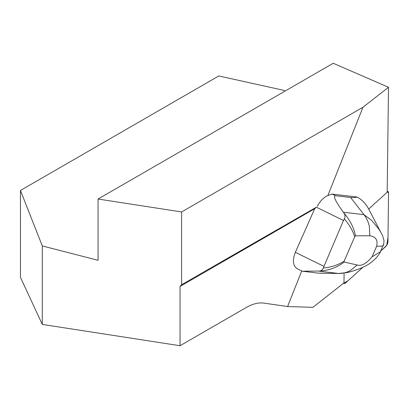 <?xml version="1.0" encoding="UTF-8"?>
<svg xmlns="http://www.w3.org/2000/svg" width="409" height="409" viewBox="0 0 409 409"><rect width="100%" height="100%" fill="white"/><g stroke="black" fill="none" stroke-linecap="round" stroke-linejoin="round"><path stroke-width="0.61" d="M344.102 273.12L343.979 282.885L312.926 307.328L287.583 306.535L263.917 303.125A46.897 27.076 120 0 0 246.346 307.45L180.037 345.733L42.301 324.424L20.45 277.348L20.45 190.466L42.301 245.932L98.068 260.298L98.068 199.03L181.606 211.954L181.606 284.71L180.037 286.458L180.037 345.733M285.012 91.1L283.57 90.287L218.784 75.962L20.45 190.466M369.823 235.748C373.458 236.433 378.468 237.936 376.648 246.187L372.057 256.847C366.454 263.585 361.51 266.305 357.221 265.006L350.482 270.451C346.561 272.573 342.614 273.585 338.642 273.488L318.028 273.105L302.246 271.203L297.338 268.795C292.895 265.86 292.236 260.375 295.354 252.327L314.705 208.708L316.372 207.189L343.468 220.477L344.444 218.876C349.444 224.935 352.865 230.881 354.71 236.704L355.482 235.835L369.823 235.748L369.368 226.591C368.443 222.097 366.648 218.12 363.974 214.659L350.59 197.491C353.565 197.736 355.687 197.578 356.955 197.01C361.76 199.48 365.672 203.488 368.683 209.04L387.185 192.225L388.494 87.275L333.223 63.267L98.068 199.03M314.705 208.708L180.037 286.458M301.735 270.952L287.583 306.535M316.372 207.189L181.606 284.71M356.955 197.01L332.19 194.091L335.492 195.712L350.59 197.491M388.494 87.275L362.962 107.25L327.895 195.446L332.19 194.091M362.962 107.25L181.606 211.954M317.287 206.371C320.027 201.105 323.56 197.465 327.895 195.446M42.301 245.932L42.301 324.424M344.444 218.876C345.395 216.54 345.109 214.439 343.58 212.573C349.992 220.032 353.959 227.782 355.482 235.835M318.396 271.06C320.646 271.239 322.266 270.242 323.263 268.059C331.208 267.287 338.187 264.966 344.209 261.095L344.199 262.046C336.735 267.767 328.136 270.768 318.396 271.06L338.642 273.488L347.619 272.501C359.823 269.296 368.284 265.41 372.998 260.845C376.827 257.895 380.309 252.762 380.472 251.673L380.733 250.794M354.71 236.704L344.209 261.095M357.221 265.006L344.199 262.046M343.58 212.573L343.33 212.225C335.503 201.376 332.89 195.875 335.492 195.712M343.468 220.477L323.263 268.059M372.057 256.847L380.472 251.673L383.356 244.705C384.107 245.937 381.873 246.433 376.648 246.187M382.855 236.52L383.979 240.349L383.806 243.616M343.33 212.225L363.974 214.659L371.525 220.246L379.02 229.306C381.367 233.171 382.686 235.681 382.977 236.826L382.977 236.826M302.246 271.203L317.998 271.055M382.722 236.182L382.931 236.612M318.028 273.105L321.356 273.212M345.61 282.967L362.803 267.348L348.039 280.763L343.606 283.222A3.722 1.605 117.3 0 0 343.938 283.555A3.722 1.605 117.3 0 0 345.61 282.967M380.743 251.044L385.682 246.555A3.722 1.605 117.3 0 0 387.942 241.816L388.55 192.869A3.722 1.605 117.3 0 0 388.034 191.586A3.722 1.605 117.3 0 0 387.19 191.611L388.55 192.879L387.998 237.292L386.74 245.272L380.743 251.044M295.354 252.327L323.754 266.254M383.259 245.201L383.841 243.488M334.731 273.416L320.068 273.207M368.688 209.035L380.621 231.913M387.2 191.156L388.034 191.586M343.494 283.325L343.938 283.555"/></g></svg>
